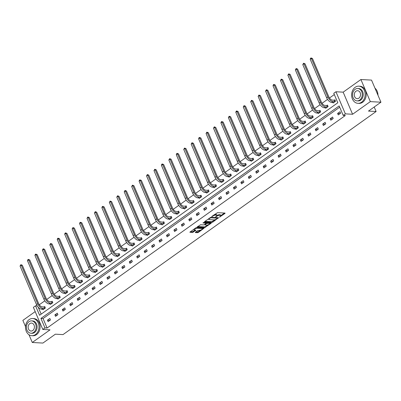 <?xml version="1.0" encoding="UTF-8"?>
<svg xmlns="http://www.w3.org/2000/svg" width="401" height="401" viewBox="0 0 401 401"><rect width="100%" height="100%" fill="white"/><g stroke="black" fill="none" stroke-linecap="round" stroke-linejoin="round"><path stroke-width="0.6" d="M219.397 217.187L224.991 213.427L225.041 213.071L217.537 212.655L211.678 216.51L212.906 216.084A2.16 0.712 156.9 0 1 215.738 215.091L216.365 215.126A2.16 0.712 156.9 0 1 216.856 215.347A2.16 0.712 156.9 0 1 216.199 216.269L215.522 216.976L216.786 216.299A2.16 0.712 156.9 0 1 219.618 215.307L220.244 215.337A2.16 0.712 156.9 0 1 220.73 215.558A2.16 0.712 156.9 0 1 220.079 216.48L219.397 217.187M360.905 79.518L371.526 80.105L380.95 102.2L370.334 101.618L360.905 79.518L343.166 92.16L335.943 91.764L345.371 113.859L343.201 115.408L339.161 105.939L40.937 318.434L44.977 327.898L42.807 329.447L33.378 307.346L35.549 305.803L39.589 315.266L337.812 102.776L333.772 93.308L335.943 91.764M35.193 311.597L22.857 320.384L25.524 326.635M28.977 334.735L32.286 342.484L50.025 329.843L42.807 329.447M380.95 102.2L368.479 111.087L376.123 111.508L63.017 334.599L55.373 334.183L42.902 343.066L32.286 342.484M195.437 232.229L195.387 232.585L197.492 232.7L198.38 232.39L204.104 228.164L196.45 227.683L195.563 227.994L189.838 232.219L192.53 232.43L195.783 230.435L195.833 230.074L194.57 230.009A1.804 0.591 156.9 0 1 194.164 229.823A1.804 0.591 156.9 0 1 195.122 228.796A1.804 0.591 156.9 0 1 197.076 228.224L202.014 228.495A1.804 0.591 156.9 0 1 202.425 228.675A1.804 0.591 156.9 0 1 201.467 229.703A1.804 0.591 156.9 0 1 199.513 230.279L197.803 230.545L195.437 232.229M343.166 92.16L352.589 114.26L370.334 101.618M352.589 114.26L345.371 113.859M339.697 107.192L43.062 318.549L47.097 328.018L345.326 115.523L343.201 115.408M47.097 328.018L44.977 327.898M212.054 222.324L212.936 222.014L218.515 217.723L211.006 217.312L204.6 221.558L204.55 221.913L212.054 222.324L211.798 221.728L215.152 219.663M211.182 223.267L204.771 227.512L197.117 227.031L200.57 224.75L203.613 224.916L204.495 224.605L206.269 223.202L202.951 222.956L203.603 222.49L211.232 222.911L211.182 223.267L211.026 222.901M376.123 111.508L374.203 107.007M50.235 303.948L50.436 304.419L52.817 302.72L52.18 301.226L51.649 301.607M65.112 293.347L65.313 293.813L67.699 292.113L67.062 290.625L66.526 291.006M79.994 282.745L80.195 283.211L82.581 281.512L81.944 280.018L81.408 280.399M94.877 272.139L95.077 272.61L97.458 270.911L96.821 269.417L96.285 269.798M109.754 261.537L109.954 262.008L112.34 260.309L111.704 258.815L111.167 259.196M124.636 250.936L124.836 251.407L127.222 249.708L126.586 248.214L126.049 248.595M139.518 240.334L139.718 240.8L142.099 239.101L141.463 237.608L140.926 237.993M154.395 229.733L154.596 230.199L156.981 228.5L156.345 227.006L155.809 227.387M169.277 219.126L169.478 219.598L171.864 217.898L171.222 216.405L170.691 216.786M184.159 208.525L184.355 208.996L186.741 207.297L186.104 205.803L185.568 206.184M199.036 197.924L199.237 198.395L201.623 196.696L200.986 195.202L200.45 195.583M213.918 187.322L214.119 187.788L216.5 186.089L215.863 184.595L215.332 184.981M228.796 176.721L228.996 177.187L231.382 175.488L230.745 173.994L230.209 174.375M243.678 166.114L243.878 166.585L246.264 164.886L245.628 163.392L245.091 163.773M258.56 155.513L258.76 155.984L261.141 154.285L260.505 152.791L259.968 153.172M273.437 144.911L273.637 145.378L276.023 143.678L275.387 142.19L274.85 142.571M288.319 134.31L288.519 134.776L290.905 133.077L290.269 131.583L289.733 131.969M303.201 123.709L303.397 124.175L305.783 122.475L305.146 120.982L304.61 121.363M318.078 113.102L318.279 113.573L320.665 111.874L320.028 110.38L319.492 110.761M332.96 102.501L333.161 102.972L335.542 101.273L334.905 99.779L334.374 100.16M334.309 94.561L329.452 98.019M327.527 99.393L322.013 103.318M320.088 104.691L314.574 108.621M312.645 109.994L307.131 113.924M305.206 115.293L299.692 119.222M297.768 120.596L292.254 124.526M290.324 125.899L284.81 129.824M282.885 131.197L277.372 135.127M275.447 136.5L269.933 140.43M268.003 141.799L262.49 145.728M260.565 147.102L255.051 151.032M253.126 152.405L247.612 156.33M245.683 157.703L240.169 161.633M238.244 163.006L232.73 166.936M230.806 168.305L225.292 172.235M223.367 173.608L217.853 177.538M215.923 178.911L210.41 182.836M208.485 184.209L202.971 188.139M201.046 189.513L195.533 193.442M193.603 194.811L188.089 198.741M186.164 200.114L180.65 204.044M178.726 205.417L173.212 209.342M171.282 210.715L165.768 214.645M163.844 216.019L158.33 219.948M156.405 221.317L150.891 225.247M148.961 226.62L143.448 230.55M141.523 231.923L136.009 235.848M134.084 237.222L128.571 241.151M126.641 242.525L121.127 246.455M119.202 247.823L113.689 251.753M111.764 253.126L106.25 257.056M104.32 258.429L98.806 262.354M96.882 263.728L91.368 267.657M89.443 269.031L83.929 272.961M82.004 274.329L76.491 278.259M74.561 279.632L69.047 283.562M67.122 284.936L61.609 288.86M59.684 290.234L54.17 294.164M52.24 295.537L46.727 299.467M44.802 300.84L39.288 304.765M38.23 307.231L41.178 314.133M325.522 107.804L325.717 108.27L328.103 106.571L327.467 105.077L326.93 105.463M310.64 118.405L310.84 118.871L313.226 117.172L312.585 115.683L312.053 116.064M295.758 129.007L295.958 129.478L298.344 127.779L297.707 126.285L297.171 126.666M280.88 139.608L281.081 140.079L283.462 138.38L282.825 136.886L282.289 137.267M265.998 150.215L266.199 150.681L268.585 148.982L267.948 147.488L267.412 147.869M251.116 160.816L251.317 161.282L253.703 159.583L253.066 158.089L252.53 158.475M236.239 171.417L236.44 171.884L238.821 170.189L238.184 168.696L237.648 169.077M221.357 182.019L221.558 182.49L223.943 180.791L223.307 179.297L222.771 179.678M206.48 192.62L206.675 193.092L209.061 191.392L208.425 189.899L207.888 190.28M191.598 203.227L191.798 203.693L194.179 201.994L193.543 200.5L193.011 200.881M176.716 213.828L176.916 214.294L179.302 212.595L178.666 211.101L178.129 211.487M161.839 224.43L162.034 224.901L164.42 223.202L163.783 221.708L163.247 222.089M146.956 235.031L147.157 235.502L149.543 233.803L148.906 232.309L148.37 232.69M132.074 245.633L132.275 246.104L134.661 244.404L134.024 242.911L133.488 243.292M117.197 256.239L117.398 256.705L119.779 255.006L119.142 253.512L118.606 253.893M102.315 266.84L102.516 267.307L104.902 265.607L104.265 264.119L103.729 264.5M87.433 277.442L87.634 277.913L90.019 276.214L89.383 274.72L88.847 275.101M72.556 288.043L72.756 288.514L75.137 286.815L74.501 285.322L73.964 285.702M57.674 298.65L57.874 299.116L60.26 297.417L59.624 295.923L59.087 296.304M42.797 309.251L42.992 309.717L45.378 308.018L44.742 306.524L44.205 306.905M37.198 305.893L35.549 305.803M43.062 318.549L40.937 318.434M47.453 320.168L49.839 318.469L50.476 319.963L48.09 321.662L47.453 320.168L49.99 320.309M54.892 314.87L57.278 313.171L57.914 314.665L55.528 316.364L54.892 314.87L57.428 315.011M62.33 309.567L64.716 307.868L65.353 309.361L62.972 311.061L62.33 309.567L64.872 309.707M69.774 304.269L72.16 302.57L72.797 304.058L70.411 305.757L69.774 304.269L72.31 304.404M77.213 298.966L79.599 297.266L80.235 298.76L77.849 300.459L77.213 298.966L79.749 299.106M84.651 293.662L87.037 291.963L87.674 293.457L85.288 295.156L84.651 293.662L87.187 293.803M92.095 288.364L94.476 286.665L95.117 288.159L92.731 289.858L92.095 288.364L94.631 288.504M99.533 283.061L101.919 281.362L102.556 282.855L100.17 284.555L99.533 283.061L102.07 283.201M106.972 277.763L109.358 276.063L109.994 277.552L107.608 279.251L106.972 277.763L109.508 277.898M114.415 272.459L116.796 270.76L117.433 272.254L115.052 273.953L114.415 272.459L116.952 272.6M121.854 267.156L124.24 265.457L124.876 266.951L122.49 268.65L121.854 267.156L124.39 267.297M129.292 261.858L131.678 260.159L132.315 261.652L129.929 263.352L129.292 261.858L131.829 261.998M136.736 256.555L139.117 254.856L139.754 256.349L137.373 258.049L136.736 256.555L139.272 256.695M144.175 251.257L146.56 249.557L147.197 251.046L144.811 252.745L144.175 251.257L146.711 251.392M151.613 245.953L153.999 244.254L154.636 245.748L152.25 247.447L151.613 245.953L154.149 246.094M159.057 240.65L161.438 238.951L162.074 240.445L159.693 242.144L159.057 240.65L161.593 240.79M166.495 235.352L168.881 233.653L169.518 235.146L167.132 236.846L166.495 235.352L169.032 235.492M173.934 230.049L176.32 228.349L176.956 229.843L174.57 231.542L173.934 230.049L176.47 230.189M181.377 224.745L183.758 223.051L184.395 224.54L182.014 226.239L181.377 224.745L183.914 224.886M188.816 219.447L191.202 217.748L191.838 219.242L189.452 220.941L188.816 219.447L191.352 219.588M196.254 214.144L198.64 212.445L199.277 213.939L196.891 215.638L196.254 214.144L198.791 214.284M203.693 208.846L206.079 207.147L206.715 208.64L204.335 210.34L203.693 208.846L206.234 208.986M211.137 203.543L213.522 201.843L214.159 203.337L211.773 205.036L211.137 203.543L213.673 203.683M218.575 198.239L220.961 196.54L221.598 198.034L219.212 199.733L218.575 198.239L221.111 198.38M226.014 192.941L228.4 191.242L229.036 192.736L226.65 194.435L226.014 192.941L228.55 193.081M233.457 187.638L235.838 185.939L236.48 187.432L234.094 189.132L233.457 187.638L235.994 187.778M240.896 182.34L243.282 180.64L243.918 182.134L241.532 183.833L240.896 182.34L243.432 182.475M248.334 177.036L250.72 175.337L251.357 176.831L248.971 178.53L248.334 177.036L250.871 177.177M255.778 171.733L258.159 170.034L258.795 171.528L256.414 173.227L255.778 171.733L258.314 171.874M263.216 166.435L265.602 164.736L266.239 166.23L263.853 167.929L263.216 166.435L265.753 166.575M270.655 161.132L273.041 159.433L273.677 160.926L271.292 162.626L270.655 161.132L273.191 161.272M278.099 155.834L280.479 154.134L281.116 155.628L278.735 157.327L278.099 155.834L280.635 155.969M285.537 150.53L287.923 148.831L288.56 150.325L286.174 152.024L285.537 150.53L288.073 150.671M292.976 145.227L295.362 143.528L295.998 145.022L293.612 146.721L292.976 145.227L295.512 145.368M300.419 139.929L302.8 138.23L303.437 139.723L301.056 141.423L300.419 139.929L302.955 140.069M307.858 134.626L310.244 132.926L310.88 134.42L308.494 136.119L307.858 134.626L310.394 134.766M315.296 129.328L317.682 127.628L318.319 129.122L315.933 130.816L315.296 129.328L317.833 129.463M322.74 124.024L325.121 122.325L325.757 123.819L323.376 125.518L322.74 124.024L325.276 124.165M330.178 118.721L332.564 117.022L333.201 118.516L330.815 120.215L330.178 118.721L332.715 118.861M337.617 113.423L340.003 111.724L340.639 113.217L338.254 114.917L337.617 113.423L340.153 113.563M220.73 215.558L220.475 214.961A2.16 0.712 156.9 0 0 219.989 214.741L220.244 215.337M216.871 215.482A2.16 0.712 156.9 0 1 219.362 214.705L219.989 214.741M216.856 215.347L216.6 214.751A2.16 0.712 156.9 0 0 216.109 214.53L216.365 215.126M214.184 214.725A2.16 0.712 156.9 0 1 215.487 214.495L216.109 214.53M220.75 215.673L224.445 213.036M204.891 221.352L211.798 221.728M217.432 218.039L217.913 217.693M217.362 218.415L217.397 218.164L210.811 217.803L209.512 218.505A2.16 0.712 156.9 0 0 208.861 219.427A2.16 0.712 156.9 0 0 209.347 219.643L213.853 219.893A2.16 0.712 156.9 0 0 216.685 218.901L217.362 218.415M208.585 218.715A2.16 0.712 156.9 0 0 208.605 218.826L208.861 219.427M210.635 222.876L209.698 223.547M207.758 224.926L205.402 226.605L205.658 227.202M197.613 226.535L204.52 226.916L205.402 226.605M205.959 222.761L206.269 223.202M206.771 225.091A1.804 0.591 156.9 0 0 208.726 224.515A1.804 0.591 156.9 0 0 209.683 223.487A1.804 0.591 156.9 0 0 209.277 223.307L206.65 223.522L204.876 224.926L206.771 225.091M209.683 223.487L209.427 222.891A1.804 0.591 156.9 0 0 209.362 222.806M206.911 222.675L206.395 222.921L206.65 223.522M202.425 228.675L202.169 228.079A1.804 0.591 156.9 0 0 202.104 227.994M193.894 229.187A1.804 0.591 156.9 0 0 193.909 229.227L194.164 229.823M190.335 231.723L192.28 231.828L195.237 230.044M195.733 232.019L198.124 231.793L200.46 230.129M202.435 228.72L203.357 228.064M334.178 100.195L332.284 100.09A3.439 1.799 -125.5 0 1 328.89 96.987L312.469 58.496L311.407 58.436L327.828 96.932A5.158 2.702 54.5 0 0 332.92 101.583L334.815 101.689L334.178 100.195L335.02 100.039M310.214 59.288L310.559 58.27L311.036 57.934L311.407 58.436L310.214 59.288L326.635 97.779A5.158 2.702 54.5 0 0 331.732 102.435L333.697 102.586M311.036 57.934L312.469 58.496M377.968 95.212A8.596 6.752 -86.9 0 0 374.975 88.19M361.567 102.21A8.596 6.752 -86.9 0 0 364.995 92.726A8.596 6.752 -86.9 0 0 358.855 86.165A8.596 6.752 -86.9 0 0 355.201 87.278A8.596 6.752 -86.9 0 0 351.772 96.761A8.596 6.752 -86.9 0 0 357.913 103.328A8.596 6.752 -86.9 0 0 361.567 102.21M357.913 103.328L358.975 103.383A8.596 6.752 -86.9 0 0 362.629 102.27A8.596 6.752 -86.9 0 0 366.053 92.786A8.596 6.752 -86.9 0 0 359.918 86.22L358.855 86.165M357.747 88.511L358.725 88.566A6.19 4.862 93.1 0 1 363.141 93.293A6.19 4.862 93.1 0 1 360.674 100.12A6.19 4.862 93.1 0 1 358.043 100.922L357.065 100.872A6.19 4.862 -86.9 0 0 359.702 100.065A6.19 4.862 -86.9 0 0 362.168 93.238A6.19 4.862 -86.9 0 0 357.747 88.511A6.19 4.862 -86.9 0 0 355.116 89.318A6.19 4.862 -86.9 0 0 352.649 96.145A6.19 4.862 -86.9 0 0 357.065 100.872M355.928 91.227A3.99 3.133 -86.9 0 0 354.339 95.628A3.99 3.133 -86.9 0 0 357.186 98.671A3.99 3.133 -86.9 0 0 358.885 98.155A3.99 3.133 -86.9 0 0 360.474 93.754A3.99 3.133 -86.9 0 0 357.627 90.711A3.99 3.133 -86.9 0 0 355.928 91.227M35.443 334.584A8.596 6.752 -86.9 0 0 38.867 325.101A8.596 6.752 -86.9 0 0 32.732 318.534A8.596 6.752 -86.9 0 0 29.072 319.652A8.596 6.752 -86.9 0 0 25.649 329.136A8.596 6.752 -86.9 0 0 31.784 335.697A8.596 6.752 -86.9 0 0 35.443 334.584M31.784 335.697L32.847 335.757A8.596 6.752 -86.9 0 0 36.506 334.64A8.596 6.752 -86.9 0 0 39.93 325.156A8.596 6.752 -86.9 0 0 33.789 318.594L32.732 318.534M31.619 320.885L32.596 320.935A6.19 4.862 93.1 0 1 37.017 325.662A6.19 4.862 93.1 0 1 34.551 332.494A6.19 4.862 93.1 0 1 31.92 333.296L30.942 333.241A6.19 4.862 -86.9 0 0 33.574 332.439A6.19 4.862 -86.9 0 0 36.04 325.612A6.19 4.862 -86.9 0 0 31.619 320.885A6.19 4.862 -86.9 0 0 28.987 321.687A6.19 4.862 -86.9 0 0 26.521 328.514A6.19 4.862 -86.9 0 0 30.942 333.241M29.804 323.597A3.99 3.133 -86.9 0 0 28.215 327.998A3.99 3.133 -86.9 0 0 31.062 331.046A3.99 3.133 -86.9 0 0 32.757 330.524A3.99 3.133 -86.9 0 0 34.346 326.128A3.99 3.133 -86.9 0 0 31.499 323.081A3.99 3.133 -86.9 0 0 29.804 323.597M326.74 105.498L324.845 105.393A3.439 1.799 -125.5 0 1 321.447 102.29L305.031 63.794L303.968 63.739L320.384 102.23A5.158 2.702 54.5 0 0 325.482 106.887L327.376 106.992L326.74 105.498L327.577 105.343M302.775 64.586L303.597 63.233L303.968 63.739L302.775 64.586L319.196 103.082A5.158 2.702 54.5 0 0 324.289 107.734L326.254 107.889M303.597 63.233L305.031 63.794M319.296 110.796L317.407 110.691A3.439 1.799 -125.5 0 1 314.008 107.588L297.587 69.097L296.529 69.037L312.945 107.533A5.158 2.702 54.5 0 0 318.043 112.185L319.933 112.29L319.296 110.796L320.138 110.641M295.337 69.889L296.159 68.536L296.529 69.037L295.337 69.889L311.752 108.38A5.158 2.702 54.5 0 0 316.85 113.037L318.815 113.192M296.159 68.536L297.587 69.097M311.858 116.1L309.963 115.994A3.439 1.799 -125.5 0 1 306.57 112.892L290.149 74.401L289.086 74.34L305.507 112.831A5.158 2.702 54.5 0 0 310.6 117.488L312.494 117.593L311.858 116.1L312.7 115.944M287.893 75.188L288.715 73.834L289.086 74.34L287.893 75.188L304.314 113.683A5.158 2.702 54.5 0 0 309.412 118.335L311.377 118.49M288.715 73.834L290.149 74.401M304.419 121.398L302.524 121.297A3.439 1.799 -125.5 0 1 299.126 118.195L282.71 79.699L281.647 79.644L298.063 118.135A5.158 2.702 54.5 0 0 303.161 122.791L305.056 122.891L304.419 121.398L305.256 121.242M280.454 80.491L281.276 79.137L281.647 79.644L280.454 80.491L296.875 118.982A5.158 2.702 54.5 0 0 301.968 123.638L303.933 123.794M281.276 79.137L282.71 79.699M296.976 126.701L295.086 126.596A3.439 1.799 -125.5 0 1 291.687 123.493L275.266 85.002L274.209 84.942L290.625 123.438A5.158 2.702 54.5 0 0 295.722 128.089L297.612 128.195L296.976 126.701L297.818 126.546M273.016 85.794L273.362 84.776L273.838 84.441L274.209 84.942L273.016 85.794L289.432 124.285A5.158 2.702 54.5 0 0 294.529 128.942L296.494 129.092M273.838 84.441L275.266 85.002M289.537 132.004L287.642 131.899A3.439 1.799 -125.5 0 1 284.249 128.796L267.828 90.3L266.765 90.245L283.186 128.736A5.158 2.702 54.5 0 0 288.284 133.393L290.174 133.498L289.537 132.004L290.379 131.849M265.572 91.092L266.394 89.739L266.765 90.245L265.572 91.092L281.993 129.588A5.158 2.702 54.5 0 0 287.091 134.24L289.056 134.395M266.394 89.739L267.828 90.3M282.098 137.302L280.204 137.202A3.439 1.799 -125.5 0 1 276.805 134.094L260.389 95.603L259.327 95.543L275.748 134.039A5.158 2.702 54.5 0 0 280.84 138.691L282.735 138.796L282.098 137.302L282.941 137.147M258.134 96.395L258.956 95.042L259.327 95.543L258.134 96.395L274.555 134.886A5.158 2.702 54.5 0 0 279.647 139.543L281.612 139.698M258.956 95.042L260.389 95.603M274.655 142.606L272.765 142.5A3.439 1.799 -125.5 0 1 269.367 139.398L252.951 100.907L251.888 100.846L268.304 139.337A5.158 2.702 54.5 0 0 273.402 143.994L275.292 144.099L274.655 142.606L275.497 142.45M250.695 101.694L251.517 100.34L251.888 100.846L250.695 101.694L267.111 140.19A5.158 2.702 54.5 0 0 272.209 144.841L274.174 144.997M251.517 100.34L252.951 100.907M267.216 147.904L265.322 147.804A3.439 1.799 -125.5 0 1 261.928 144.701L245.507 106.205L244.445 106.15L260.866 144.641A5.158 2.702 54.5 0 0 265.963 149.297L267.853 149.398L267.216 147.904L268.058 147.753M243.252 106.997L244.074 105.643L244.445 106.15L243.252 106.997L259.673 145.488A5.158 2.702 54.5 0 0 264.77 150.144L266.735 150.3M244.074 105.643L245.507 106.205M259.778 153.207L257.883 153.102A3.439 1.799 -125.5 0 1 254.485 149.999L238.069 111.508L237.006 111.448L253.427 149.944A5.158 2.702 54.5 0 0 258.52 154.596L260.414 154.701L259.778 153.207L260.62 153.052M235.813 112.3L236.159 111.283L236.635 110.947L237.006 111.448L235.813 112.3L252.234 150.791A5.158 2.702 54.5 0 0 257.327 155.448L259.292 155.603M236.635 110.947L238.069 111.508M252.334 158.51L250.445 158.405A3.439 1.799 -125.5 0 1 247.046 155.302L230.63 116.806L229.567 116.751L245.983 155.242A5.158 2.702 54.5 0 0 251.081 159.899L252.971 160.004L252.334 158.51L253.176 158.355M228.375 117.598L229.197 116.245L229.567 116.751L228.375 117.598L244.79 156.094A5.158 2.702 54.5 0 0 249.888 160.746L251.853 160.901M229.197 116.245L230.63 116.806M244.896 163.809L243.006 163.708A3.439 1.799 -125.5 0 1 239.608 160.6L223.187 122.11L222.124 122.049L238.545 160.545A5.158 2.702 54.5 0 0 243.643 165.197L245.532 165.302L244.896 163.809L245.738 163.653M220.936 122.901L221.277 121.889L221.758 121.548L222.124 122.049L220.936 122.901L237.352 161.392A5.158 2.702 54.5 0 0 242.45 166.049L244.415 166.204M221.758 121.548L223.187 122.11M237.457 169.112L235.562 169.006A3.439 1.799 -125.5 0 1 232.164 165.904L215.748 127.413L214.685 127.353L231.106 165.844A5.158 2.702 54.5 0 0 236.199 170.5L238.094 170.605L237.457 169.112L238.299 168.956M213.492 128.205L214.314 126.846L214.685 127.353L213.492 128.205L229.913 166.696A5.158 2.702 54.5 0 0 235.006 171.352L236.976 171.503M214.314 126.846L215.748 127.413M230.014 174.415L228.124 174.31A3.439 1.799 -125.5 0 1 224.725 171.207L208.309 132.711L207.247 132.656L223.663 171.147A5.158 2.702 54.5 0 0 228.76 175.803L230.655 175.904L230.014 174.415L230.856 174.26M206.054 133.503L206.876 132.15L207.247 132.656L206.054 133.503L222.47 171.999A5.158 2.702 54.5 0 0 227.567 176.651L229.532 176.806M206.876 132.15L208.309 132.711M222.575 179.713L220.685 179.608A3.439 1.799 -125.5 0 1 217.287 176.505L200.866 138.014L199.803 137.954L216.224 176.45A5.158 2.702 54.5 0 0 221.322 181.102L223.212 181.207L222.575 179.713L223.417 179.558M198.615 138.806L198.956 137.789L199.437 137.453L199.803 137.954L198.615 138.806L215.031 177.297A5.158 2.702 54.5 0 0 220.129 181.954L222.094 182.109M199.437 137.453L200.866 138.014M215.136 185.016L213.242 184.911A3.439 1.799 -125.5 0 1 209.848 181.808L193.427 143.312L192.365 143.257L208.786 181.748A5.158 2.702 54.5 0 0 213.878 186.405L215.773 186.51L215.136 185.016L215.979 184.861M191.172 144.104L191.994 142.751L192.365 143.257L191.172 144.104L207.593 182.6A5.158 2.702 54.5 0 0 212.685 187.252L214.655 187.407M191.994 142.751L193.427 143.312M207.698 190.315L205.803 190.214A3.439 1.799 -125.5 0 1 202.405 187.107L185.989 148.616L184.926 148.555L201.342 187.051A5.158 2.702 54.5 0 0 206.44 191.703L208.335 191.808L207.698 190.315L208.535 190.159M183.733 149.408L184.555 148.054L184.926 148.555L183.733 149.408L200.154 187.899A5.158 2.702 54.5 0 0 205.247 192.555L207.212 192.711M184.555 148.054L185.989 148.616M200.254 195.618L198.365 195.513A3.439 1.799 -125.5 0 1 194.966 192.41L178.545 153.919L177.488 153.859L193.904 192.35A5.158 2.702 54.5 0 0 199.001 197.006L200.891 197.112L200.254 195.618L201.096 195.462M176.295 154.711L176.635 153.693L177.117 153.352L177.488 153.859L176.295 154.711L192.711 193.202A5.158 2.702 54.5 0 0 197.808 197.858L199.773 198.009M177.117 153.352L178.545 153.919M192.816 200.921L190.921 200.816A3.439 1.799 -125.5 0 1 187.528 197.713L171.107 159.217L170.044 159.162L186.465 197.653A5.158 2.702 54.5 0 0 191.558 202.31L193.452 202.41L192.816 200.921L193.658 200.766M168.851 160.009L169.673 158.656L170.044 159.162L168.851 160.009L185.272 198.505A5.158 2.702 54.5 0 0 190.37 203.157L192.335 203.312M169.673 158.656L171.107 159.217M185.377 206.219L183.483 206.114A3.439 1.799 -125.5 0 1 180.084 203.011L163.668 164.52L162.605 164.46L179.021 202.956A5.158 2.702 54.5 0 0 184.119 207.608L186.014 207.713L185.377 206.219L186.214 206.064M161.413 165.312L161.758 164.295L162.235 163.959L162.605 164.46L161.413 165.312L177.833 203.803A5.158 2.702 54.5 0 0 182.926 208.46L184.891 208.615M162.235 163.959L163.668 164.52M177.934 211.522L176.044 211.417A3.439 1.799 -125.5 0 1 172.646 208.314L156.225 169.823L155.167 169.763L171.583 208.254A5.158 2.702 54.5 0 0 176.681 212.911L178.57 213.016L177.934 211.522L178.776 211.367M153.974 170.61L154.796 169.257L155.167 169.763L153.974 170.61L170.39 209.106A5.158 2.702 54.5 0 0 175.488 213.758L177.453 213.913M154.796 169.257L156.225 169.823M170.495 216.821L168.6 216.72A3.439 1.799 -125.5 0 1 165.207 213.618L148.786 175.122L147.723 175.062L164.144 213.558A5.158 2.702 54.5 0 0 169.237 218.209L171.132 218.314L170.495 216.821L171.337 216.665M146.53 175.914L147.352 174.56L147.723 175.062L146.53 175.914L162.951 214.405A5.158 2.702 54.5 0 0 168.049 219.061L170.014 219.217M147.352 174.56L148.786 175.122M163.057 222.124L161.162 222.019A3.439 1.799 -125.5 0 1 157.763 218.916L141.347 180.425L140.285 180.365L156.701 218.856A5.158 2.702 54.5 0 0 161.798 223.512L163.693 223.618L163.057 222.124L163.894 221.969M139.092 181.217L139.438 180.199L139.914 179.864L140.285 180.365L139.092 181.217L155.513 219.708A5.158 2.702 54.5 0 0 160.606 224.365L162.57 224.515M139.914 179.864L141.347 180.425M155.613 227.427L153.723 227.322A3.439 1.799 -125.5 0 1 150.325 224.219L133.904 185.723L132.846 185.668L149.262 224.159A5.158 2.702 54.5 0 0 154.36 228.816L156.25 228.916L155.613 227.427L156.455 227.272M131.653 186.515L132.475 185.162L132.846 185.668L131.653 186.515L148.069 225.011A5.158 2.702 54.5 0 0 153.167 229.663L155.132 229.818M132.475 185.162L133.904 185.723M148.175 232.725L146.28 232.62A3.439 1.799 -125.5 0 1 142.886 229.517L126.465 191.026L125.403 190.966L141.824 229.462A5.158 2.702 54.5 0 0 146.916 234.114L148.811 234.219L148.175 232.725L149.017 232.57M124.21 191.818L125.032 190.465L125.403 190.966L124.21 191.818L140.631 230.309A5.158 2.702 54.5 0 0 145.728 234.966L147.693 235.121M125.032 190.465L126.465 191.026M140.736 238.029L138.841 237.923A3.439 1.799 -125.5 0 1 135.443 234.821L119.027 196.33L117.964 196.269L134.385 234.76A5.158 2.702 54.5 0 0 139.478 239.417L141.373 239.522L140.736 238.029L141.578 237.873M116.771 197.117L117.593 195.763L117.964 196.269L116.771 197.117L133.192 235.613A5.158 2.702 54.5 0 0 138.285 240.264L140.25 240.42M117.593 195.763L119.027 196.33M133.292 243.327L131.403 243.227A3.439 1.799 -125.5 0 1 128.004 240.124L111.583 201.628L110.526 201.568L126.942 240.064A5.158 2.702 54.5 0 0 132.039 244.715L133.929 244.821L133.292 243.327L134.135 243.171M109.333 202.42L110.155 201.066L110.526 201.568L109.333 202.42L125.749 240.911A5.158 2.702 54.5 0 0 130.846 245.567L132.811 245.723M110.155 201.066L111.583 201.628M125.854 248.63L123.959 248.525A3.439 1.799 -125.5 0 1 120.566 245.422L104.145 206.931L103.082 206.871L119.503 245.362A5.158 2.702 54.5 0 0 124.601 250.018L126.49 250.124L125.854 248.63L126.696 248.475M101.889 207.723L102.235 206.705L102.711 206.37L103.082 206.871L101.889 207.723L118.31 246.214A5.158 2.702 54.5 0 0 123.408 250.871L125.373 251.021M102.711 206.37L104.145 206.931M118.415 253.933L116.521 253.828A3.439 1.799 -125.5 0 1 113.122 250.725L96.706 212.229L95.644 212.174L112.064 250.665A5.158 2.702 54.5 0 0 117.157 255.322L119.052 255.422L118.415 253.933L119.257 253.778M94.451 213.021L95.273 211.668L95.644 212.174L94.451 213.021L110.871 251.517A5.158 2.702 54.5 0 0 115.964 256.169L117.929 256.324M95.273 211.668L96.706 212.229M110.972 259.231L109.082 259.126A3.439 1.799 -125.5 0 1 105.684 256.023L89.268 217.532L88.205 217.472L104.621 255.968A5.158 2.702 54.5 0 0 109.719 260.62L111.608 260.725L110.972 259.231L111.814 259.076M87.012 218.324L87.834 216.971L88.205 217.472L87.012 218.324L103.428 256.815A5.158 2.702 54.5 0 0 108.526 261.472L110.491 261.627M87.834 216.971L89.268 217.532M103.533 264.535L101.643 264.429A3.439 1.799 -125.5 0 1 98.245 261.327L81.824 222.836L80.761 222.776L97.182 261.267A5.158 2.702 54.5 0 0 102.28 265.923L104.17 266.028L103.533 264.535L104.375 264.379M79.573 223.623L79.914 222.61L80.395 222.269L80.761 222.776L79.573 223.623L95.989 262.119A5.158 2.702 54.5 0 0 101.087 266.77L103.052 266.926M80.395 222.269L81.824 222.836M96.095 269.833L94.2 269.733A3.439 1.799 -125.5 0 1 90.801 266.63L74.385 228.134L73.323 228.079L89.744 266.57A5.158 2.702 54.5 0 0 94.836 271.226L96.731 271.327L96.095 269.833L96.937 269.678M72.13 228.926L72.952 227.573L73.323 228.079L72.13 228.926L88.551 267.417A5.158 2.702 54.5 0 0 93.644 272.073L95.608 272.229M72.952 227.573L74.385 228.134M88.651 275.136L86.761 275.031A3.439 1.799 -125.5 0 1 83.363 271.928L66.947 233.437L65.884 233.377L82.3 271.873A5.158 2.702 54.5 0 0 87.398 276.525L89.293 276.63L88.651 275.136L89.493 274.981M64.691 234.229L65.037 233.212L65.513 232.876L65.884 233.377L64.691 234.229L81.107 272.72A5.158 2.702 54.5 0 0 86.205 277.377L88.17 277.527M65.513 232.876L66.947 233.437M81.213 280.439L79.323 280.334A3.439 1.799 -125.5 0 1 75.924 277.231L59.503 238.735L58.441 238.68L74.862 277.171A5.158 2.702 54.5 0 0 79.959 281.828L81.849 281.928L81.213 280.439L82.055 280.284M57.253 239.527L57.594 238.515L58.075 238.174L58.441 238.68L57.253 239.527L73.669 278.023A5.158 2.702 54.5 0 0 78.766 282.675L80.731 282.83M58.075 238.174L59.503 238.735M73.774 285.738L71.879 285.632A3.439 1.799 -125.5 0 1 68.486 282.53L52.065 244.039L51.002 243.978L67.423 282.474A5.158 2.702 54.5 0 0 72.516 287.126L74.411 287.231L73.774 285.738L74.616 285.582M49.809 244.831L50.631 243.477L51.002 243.978L49.809 244.831L66.23 283.322A5.158 2.702 54.5 0 0 71.323 287.978L73.293 288.134M50.631 243.477L52.065 244.039M66.335 291.041L64.441 290.936A3.439 1.799 -125.5 0 1 61.042 287.833L44.626 249.342L43.564 249.282L59.98 287.773A5.158 2.702 54.5 0 0 65.077 292.429L66.972 292.535L66.335 291.041L67.173 290.885M42.371 250.129L43.193 248.775L43.564 249.282L42.371 250.129L58.787 288.625A5.158 2.702 54.5 0 0 63.884 293.276L65.849 293.432M43.193 248.775L44.626 249.342M58.892 296.339L57.002 296.239A3.439 1.799 -125.5 0 1 53.604 293.136L37.183 254.64L36.125 254.585L52.541 293.076A5.158 2.702 54.5 0 0 57.639 297.732L59.528 297.833L58.892 296.339L59.734 296.184M34.932 255.432L35.273 254.419L35.754 254.079L36.125 254.585L34.932 255.432L51.348 293.923A5.158 2.702 54.5 0 0 56.446 298.58L58.411 298.735M35.754 254.079L37.183 254.64M51.453 301.642L49.559 301.537A3.439 1.799 -125.5 0 1 46.165 298.434L29.744 259.943L28.682 259.883L45.102 298.379A5.158 2.702 54.5 0 0 50.195 303.031L52.09 303.136L51.453 301.642L52.295 301.487M27.489 260.735L27.834 259.718L28.311 259.382L28.682 259.883L27.489 260.735L43.909 299.226A5.158 2.702 54.5 0 0 49.007 303.883L50.972 304.033M28.311 259.382L29.744 259.943M44.015 306.945L42.12 306.84A3.439 1.799 -125.5 0 1 38.722 303.737L22.306 265.241L21.243 265.186L37.659 303.677A5.158 2.702 54.5 0 0 42.757 308.334L44.651 308.439L44.015 306.945L44.852 306.79M20.05 266.033L20.872 264.68L21.243 265.186L20.05 266.033L36.471 304.529A5.158 2.702 54.5 0 0 41.564 309.181L43.529 309.336M20.872 264.68L22.306 265.241M219.873 216.625L220.019 216.971M212.119 216.199L212.264 216.545M215.994 216.415L216.139 216.756M219.362 214.705L219.618 215.307M216.62 215.913L216.786 216.299M215.487 214.495L215.738 215.091M212.761 215.743L212.906 216.084M224.836 213.061L224.991 213.427M218.304 217.713L218.46 218.079M212.68 221.417L212.936 222.014M217.177 217.648L217.397 218.164M210.63 217.377L210.811 217.803M210.044 217.678L210.194 218.019M209.367 218.159L209.512 218.505M204.52 226.916L204.771 227.512M205.898 222.615L206.119 223.131M209.056 222.791L209.277 223.307M207.317 222.695L207.533 223.212M204.936 224.294L205.081 224.64M201.798 227.979L202.014 228.495M196.856 227.708L197.076 228.224M195.623 230.064L195.783 230.435M193.162 231.517L193.417 232.119M192.28 231.828L192.53 232.43M203.743 228.084L203.903 228.455M198.124 231.793L198.38 232.39M197.237 232.104L197.492 232.7M332.92 101.583L331.732 102.435M327.828 96.932L326.635 97.779M325.482 106.887L324.289 107.734M320.384 102.23L319.196 103.082M318.043 112.185L316.85 113.037M312.945 107.533L311.752 108.38M310.6 117.488L309.412 118.335M305.507 112.831L304.314 113.683M303.161 122.791L301.968 123.638M298.063 118.135L296.875 118.982M295.722 128.089L294.529 128.942M290.625 123.438L289.432 124.285M288.284 133.393L287.091 134.24M283.186 128.736L281.993 129.588M280.84 138.691L279.647 139.543M275.748 134.039L274.555 134.886M273.402 143.994L272.209 144.841M268.304 139.337L267.111 140.19M265.963 149.297L264.77 150.144M260.866 144.641L259.673 145.488M258.52 154.596L257.327 155.448M253.427 149.944L252.234 150.791M251.081 159.899L249.888 160.746M245.983 155.242L244.79 156.094M243.643 165.197L242.45 166.049M238.545 160.545L237.352 161.392M236.199 170.5L235.006 171.352M231.106 165.844L229.913 166.696M228.76 175.803L227.567 176.651M223.663 171.147L222.47 171.999M221.322 181.102L220.129 181.954M216.224 176.45L215.031 177.297M213.878 186.405L212.685 187.252M208.786 181.748L207.593 182.6M206.44 191.703L205.247 192.555M201.342 187.051L200.154 187.899M199.001 197.006L197.808 197.858M193.904 192.35L192.711 193.202M191.558 202.31L190.37 203.157M186.465 197.653L185.272 198.505M184.119 207.608L182.926 208.46M179.021 202.956L177.833 203.803M176.681 212.911L175.488 213.758M171.583 208.254L170.39 209.106M169.237 218.209L168.049 219.061M164.144 213.558L162.951 214.405M161.798 223.512L160.606 224.365M156.701 218.856L155.513 219.708M154.36 228.816L153.167 229.663M149.262 224.159L148.069 225.011M146.916 234.114L145.728 234.966M141.824 229.462L140.631 230.309M139.478 239.417L138.285 240.264M134.385 234.76L133.192 235.613M132.039 244.715L130.846 245.567M126.942 240.064L125.749 240.911M124.601 250.018L123.408 250.871M119.503 245.362L118.31 246.214M117.157 255.322L115.964 256.169M112.064 250.665L110.871 251.517M109.719 260.62L108.526 261.472M104.621 255.968L103.428 256.815M102.28 265.923L101.087 266.77M97.182 261.267L95.989 262.119M94.836 271.226L93.644 272.073M89.744 266.57L88.551 267.417M87.398 276.525L86.205 277.377M82.3 271.873L81.107 272.72M79.959 281.828L78.766 282.675M74.862 277.171L73.669 278.023M72.516 287.126L71.323 287.978M67.423 282.474L66.23 283.322M65.077 292.429L63.884 293.276M59.98 287.773L58.787 288.625M57.639 297.732L56.446 298.58M52.541 293.076L51.348 293.923M50.195 303.031L49.007 303.883M45.102 298.379L43.909 299.226M42.757 308.334L41.564 309.181M37.659 303.677L36.471 304.529M217.267 217.653L217.507 218.214M204.685 224.475L204.876 224.926"/></g></svg>
